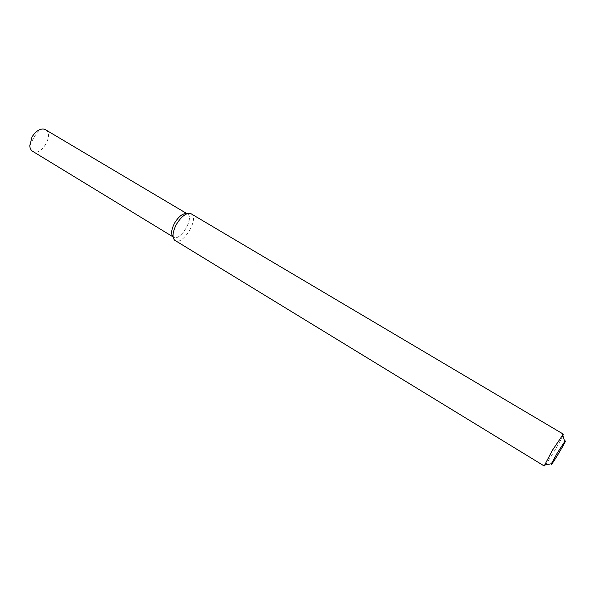 <?xml version="1.0" encoding="UTF-8"?>
<svg xmlns="http://www.w3.org/2000/svg" width="595" height="595" viewBox="0 0 595 595"><rect width="100%" height="100%" fill="white"/><g stroke="black" fill="none" stroke-linecap="round" stroke-linejoin="round"><path stroke-width="0.45" stroke-dasharray="2.98 2.23" d="M190.608 213.493L186.867 213.694C195.733 216.305 179.452 243.37 172.996 236.765L174.573 240.157M191.24 213.791C199.667 218.03 182.821 246.033 175.131 240.581M562.885 435.696C560.668 440.984 548.977 460.418 545.347 464.851M45.532 129.747C54.524 134.455 40.966 156.998 32.591 151.271M187.001 213.739L187.432 213.955C194.766 217.644 180.181 241.89 173.487 237.145L173.093 236.855M39.352 129.836L33.848 137.371L29.772 145.76M187.432 213.955L186.986 213.687M173.487 237.145L173.041 236.87"/><path stroke-width="0.89" d="M172.996 236.765C170.787 233.991 171.33 229.41 174.618 223.013C178.864 216.208 182.948 213.099 186.867 213.694M545.347 464.851L544.187 465.967L174.573 240.157C172.029 236.981 172.662 231.686 176.477 224.278C181.393 216.401 186.101 212.802 190.608 213.493L563.324 434.142L562.885 435.696M544.187 465.967L552.257 450.504L563.324 434.142M557.218 453.122L564.744 441.542C569.333 436.195 548.813 470.31 551.387 463.758L557.218 453.122M173.041 236.87L32.591 151.271C30.903 150.193 29.966 148.363 29.772 145.76L31.974 137.148C33.937 133.689 36.399 131.25 39.352 129.836C41.739 128.788 43.799 128.758 45.532 129.747L186.986 213.687M173.093 236.855C170.772 234.14 171.278 229.529 174.618 223.013C178.946 216.097 183.074 213.01 187.001 213.739M564.744 441.542L562.58 434.752M551.387 463.758L544.373 465.03"/></g></svg>
